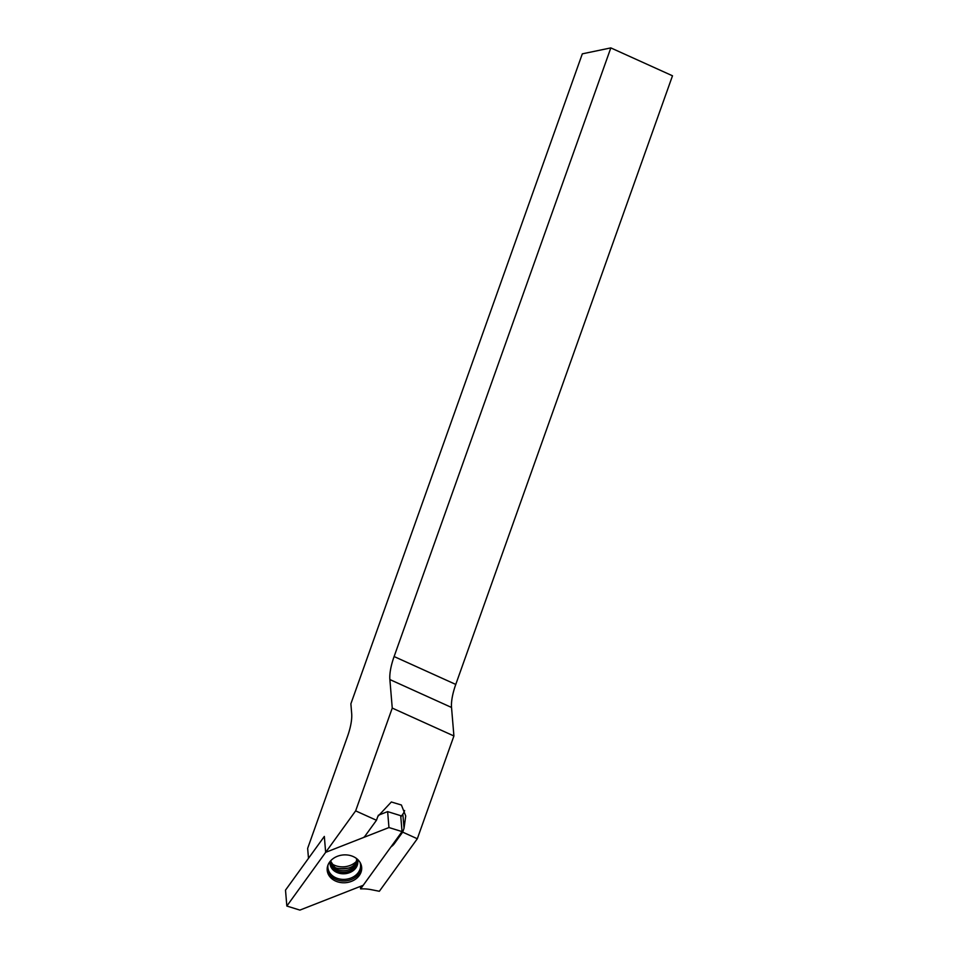 <?xml version="1.0" encoding="UTF-8"?>
<svg xmlns="http://www.w3.org/2000/svg" width="958" height="958" viewBox="0 0 958 958"><rect width="100%" height="100%" fill="white"/><g stroke="black" fill="none" stroke-linecap="round" stroke-linejoin="round"><path stroke-width="1.44" d="M417.317 838.753L379.344 891.275L371.464 889.707A36.835 29.674 175.2 0 0 360.603 888.904L390.996 846.86A13.927 11.221 -4.8 0 0 394.289 843.723L402.671 832.131L417.317 838.753L453.912 735.972L451.529 707.459A36.835 12.418 114.3 0 1 455.769 684.431L672.492 75.79L610.833 47.9L582.32 53.84L350.879 703.819L351.682 713.578A36.835 12.418 114.3 0 1 347.455 736.594L307.65 848.357L308.488 858.332L324.331 836.43L325.66 852.345L355.646 810.863L376.458 820.276L364.914 836.238A4.491 3.616 175.2 0 1 362.902 837.747L325.66 852.345L324.331 836.43L285.508 890.126L286.837 906.04L325.66 852.345L388.96 827.544L387.631 811.618L400.707 815.677L402.037 831.592L363.214 885.288L299.902 910.1L286.837 906.04M360.388 886.401L360.603 888.904M404.611 810.528A15.28 12.298 -4.8 0 1 402.851 814.12L400.815 816.946M355.646 810.863L392.253 708.082L389.87 679.557L451.529 707.459M455.769 684.431L394.109 656.541A36.835 12.418 -65.7 0 0 389.87 679.557M394.109 656.541L610.833 47.9M392.253 708.082L453.912 735.972M402.671 832.131L404.036 828.287L405.725 815.965L401.39 804.995L391.343 801.99L377.835 816.432L376.458 820.276M329.6 862.104A17.292 13.927 -4.8 0 1 347.658 855.027A17.292 13.927 -4.8 0 1 361.477 866.068A17.292 13.927 -4.8 0 1 345.599 882.701A17.292 13.927 -4.8 0 1 327.169 868.93A17.292 13.927 -4.8 0 1 329.6 862.104M331.013 860.428A13.029 10.49 -4.8 0 0 344.724 872.271A13.029 10.49 -4.8 0 0 356.268 858.308A13.029 10.49 -4.8 0 1 356.831 860.727A13.029 10.49 -4.8 0 1 344.724 872.271A13.029 10.49 -4.8 0 1 330.869 862.895A13.029 10.49 -4.8 0 1 331.025 860.416M356.412 861.398A17.292 13.927 -4.8 0 1 331.384 863.493M388.96 827.544L402.037 831.592M378.266 815.294L387.631 811.618M402.851 814.12L404.036 828.287M394.181 842.453L394.289 843.723M361.286 865.266A17.1 13.771 -4.8 0 1 345.443 880.905A17.1 13.771 -4.8 0 1 327.217 868.104M360.028 862.356A16.37 13.184 -4.8 0 1 345.311 879.336A16.37 13.184 -4.8 0 1 327.983 865.038M357.023 858.895L357.789 861.398A13.927 11.221 -4.8 0 1 344.844 873.732A13.927 11.221 -4.8 0 1 330.031 863.709L330.378 861.122M357.777 861.302A13.927 11.221 -4.8 0 1 344.82 873.516A13.927 11.221 -4.8 0 1 330.019 863.613M356.723 859.937A13.029 10.49 -4.8 0 1 344.593 870.678A13.029 10.49 -4.8 0 1 330.833 862.092M350.041 867.541A17.028 13.723 -4.8 0 1 338.689 868.487M356.699 859.134C356.352 863.517 353.706 866.475 348.76 868.032C340.102 869.122 335.24 868.619 334.186 866.499L330.726 861.302"/></g></svg>
